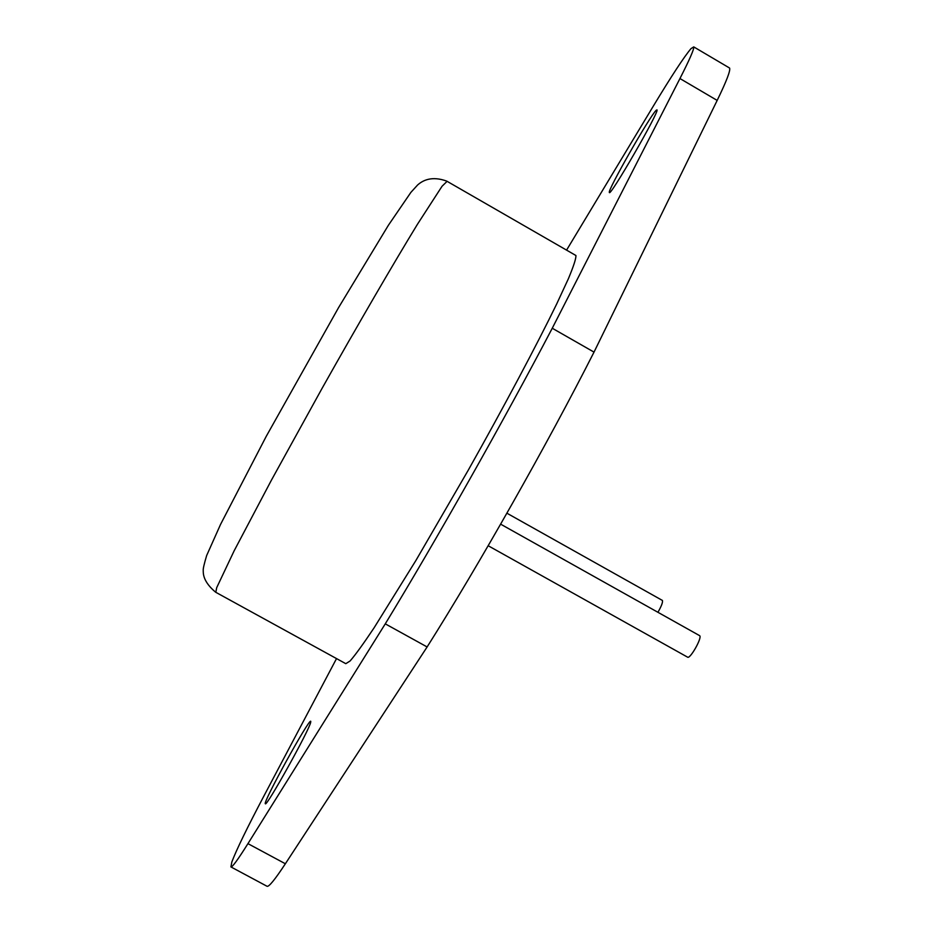 <?xml version="1.0" encoding="UTF-8"?>
<svg xmlns="http://www.w3.org/2000/svg" width="933" height="933" viewBox="0 0 933 933"><rect width="100%" height="100%" fill="white"/><g stroke="black" fill="none" stroke-linecap="round" stroke-linejoin="round"><path stroke-width="1.4" d="M566.564 250.126L652.68 107.167C671.27 76.366 684.041 56.855 690.991 48.633L693.744 46.895L729 67.689M729.583 68.027C730.667 70.36 726.527 81.148 717.174 100.414L594.018 352.114C547.753 443.408 478.769 565.2 427.116 646.954L385.271 623.85L247.945 843.642C237.857 859.713 232.189 867.468 230.917 866.92L231.851 861.94C236.434 849.835 247.175 827.734 264.097 795.651L336.521 658.593M427.116 646.954L285.37 863.76L247.945 843.642M230.917 866.92L267.025 886.268C268.832 887.108 274.943 879.609 285.37 863.76M717.174 100.414L679.947 78.547C689.674 59.444 694.269 48.889 693.744 46.895M679.947 78.547L552.254 328.241C504.706 419.045 435.688 541.187 385.271 623.85M575.264 255.129L575.929 255.514C576.116 258.523 573.585 266.302 568.337 278.839L556.628 304.1C536.883 344.744 504.077 406.52 468.109 470.442L415.92 560.453L374.016 627.932C363.438 643.758 355.473 654.768 350.12 660.961L345.793 663.678L215.815 592.315L216.701 587.662L234.16 550.785L271.445 480.122L322.072 388.361C358.272 323.961 393.703 263.094 417.401 224.352L442.055 186.25L447.094 181.329M310.689 722.305L310.759 721.302C309.441 717.71 262.243 803.348 265.357 803.721C266.162 807.71 309.208 730.341 310.689 722.305M656.179 110.292C649.753 116.158 606.94 191.323 609.377 192.408C609.319 198.367 659.689 111.179 657.007 109.872L656.179 110.292M594.018 352.114L552.254 328.241M657.94 612.293C661.485 606.053 662.978 602.112 662.407 600.444L506.899 513.197M488.181 545.735L687.539 657.135C689.954 659.608 702.467 637.472 699.668 635.688L699.505 635.583M215.651 592.222C203.161 581.784 203.207 573.76 203.242 570.634C202.951 569.165 204.094 564.127 206.659 555.532L220.55 524.416L266.208 436.399L338.586 307.587L388.42 225.226L410.893 192.373L417.611 184.991C422.777 180.372 431.792 175.684 446.685 181.095L575.929 255.514M699.598 635.641L500.636 524.159"/></g></svg>
